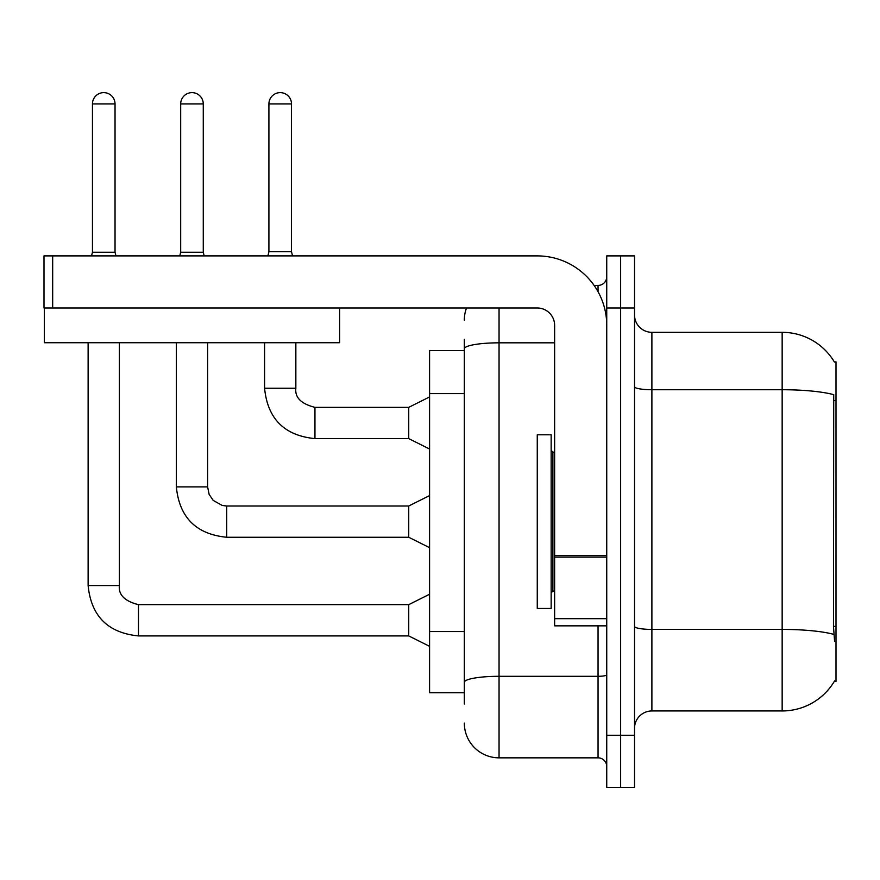 <?xml version="1.0" encoding="UTF-8"?>
<svg xmlns="http://www.w3.org/2000/svg" width="880" height="880" viewBox="0 0 880 880"><rect width="100%" height="100%" fill="white"/><g stroke="black" fill="none" stroke-linecap="round" stroke-linejoin="round"><path stroke-width="1.32" d="M834.416 362.054A60.786 60.786 0 0 0 782.155 332.321A60.786 60.786 0 0 1 834.416 362.054L836 361.845L836 681.417L834.295 681.417L834.603 680.9A60.786 60.786 0 0 1 782.155 710.952A60.786 60.786 0 0 0 834.295 681.417M464.321 350.548L429.583 350.548L429.583 692.714L464.321 692.714M634.524 728.321A17.369 17.369 0 0 1 651.893 710.952L782.155 710.952L782.155 332.321A60.786 60.786 0 0 1 834.295 361.845A60.786 60.786 0 0 0 782.155 332.321L651.893 332.321A17.369 17.369 0 0 1 634.524 314.952A17.369 17.369 0 0 0 651.893 332.321L651.893 710.952M620.631 735.262L620.631 787.369L634.524 787.369L634.524 735.262L620.631 735.262L620.631 787.369L606.738 787.369L606.738 735.262L620.631 735.262L620.631 308L620.631 735.262M606.738 735.262L606.738 255.893L620.631 255.893L620.631 308L620.631 255.893L634.524 255.893L634.524 735.262M834.603 641.476L833.481 626.384L833.734 394.691A60.786 10.56 180 0 0 782.155 389.73L651.893 389.73A17.369 3.014 0 0 1 634.524 386.705M464.321 704L464.321 339.262M499.048 308L499.048 757.845L598.048 757.845L598.048 625.845M594.099 285.417L598.048 285.417A8.679 8.679 0 0 0 606.738 276.738M606.738 766.524A8.679 8.679 0 0 0 598.048 757.845M464.321 320.155A34.738 34.738 0 0 1 466.51 308M499.048 757.845A34.738 34.738 0 0 1 464.321 723.107M291.5 251.724L268.917 251.724L268.917 103.917A11.286 11.286 0 0 1 280.214 92.631A11.286 11.286 0 0 1 291.5 103.917L291.5 251.724L292.545 255.893M429.583 449.031L408.738 438.614L408.738 407.352L429.583 396.924M264.583 342.738L264.583 388.245L295.845 388.245L295.845 342.738M537.262 521.631L537.262 608.476L551.155 608.476L551.155 434.786L537.262 434.786L537.262 521.631M606.738 625.845L554.631 625.845L554.631 555.61L606.738 555.61M606.738 325.369A69.476 69.476 0 0 0 537.262 255.893L52.679 255.893L52.679 308L537.262 308A17.369 17.369 0 0 1 554.631 325.369L554.631 555.61M44.352 308L44.352 342.738L339.614 342.738L339.614 308L44 308L44 255.893L52.679 255.893M115.038 252.252L92.455 252.252L92.455 103.917A11.286 11.286 0 0 1 103.752 92.631A11.286 11.286 0 0 1 115.038 103.917L115.038 252.252L115.951 255.893M429.583 646.338L408.738 635.921L408.738 604.648L429.583 594.231M88.121 342.738L88.121 585.552L119.383 585.552L119.383 342.738M203.269 252.252L180.686 252.252L180.686 103.917A11.286 11.286 0 0 1 191.983 92.631A11.286 11.286 0 0 1 203.269 103.917L203.269 252.252L204.182 255.893M429.583 547.679L408.738 537.262L408.738 506L429.583 495.583M176.352 342.738L176.352 486.893L207.614 486.893L207.614 342.738M836 626.384L833.481 626.384M836 400.598L833.481 400.598M464.321 393.613L429.583 393.613M464.321 631.554L429.583 631.554M833.921 634.425A60.786 10.56 180 0 0 782.155 629.409L651.893 629.409A17.369 3.014 0 0 1 634.524 626.395M634.524 308L606.738 308M606.738 674.795A8.679 1.507 0 0 1 598.048 676.302L499.048 676.302A34.738 6.028 180 0 0 464.321 682.341M464.321 348.865A34.738 6.028 180 0 1 499.048 342.826L554.631 342.826M598.048 291.731L598.048 285.417M408.738 438.614L314.952 438.614C284.394 435.589 267.597 418.803 264.583 388.245C267.597 418.803 284.394 435.589 314.952 438.614C284.394 435.589 267.597 418.803 264.583 388.245C267.597 418.803 284.394 435.589 314.952 438.614C284.394 435.589 267.597 418.803 264.583 388.245C267.597 418.803 284.394 435.589 314.952 438.614C284.394 435.589 267.597 418.803 264.583 388.245C267.597 418.803 284.394 435.589 314.952 438.614C284.394 435.589 267.597 418.803 264.583 388.245C267.597 418.803 284.394 435.589 314.952 438.614C284.394 435.589 267.597 418.803 264.583 388.245C267.597 418.803 284.394 435.589 314.952 438.614C284.394 435.589 267.597 418.803 264.583 388.245C267.597 418.803 284.394 435.589 314.952 438.614C284.394 435.589 267.597 418.803 264.583 388.245C267.597 418.803 284.394 435.589 314.952 438.614L314.952 407.374M268.917 103.917L291.5 103.917M551.155 450.417L552.893 452.155L552.893 591.107L554.631 591.107M606.738 557.117L554.631 557.117M554.631 618.662L606.738 618.662M408.738 635.921L138.479 635.921C107.921 632.896 91.135 616.11 88.121 585.552C91.135 616.11 107.921 632.896 138.479 635.921C107.921 632.896 91.135 616.11 88.121 585.552C91.135 616.11 107.921 632.896 138.479 635.921C107.921 632.896 91.135 616.11 88.121 585.552C91.135 616.11 107.921 632.896 138.479 635.921C107.921 632.896 91.135 616.11 88.121 585.552C91.135 616.11 107.921 632.896 138.479 635.921C107.921 632.896 91.135 616.11 88.121 585.552C91.135 616.11 107.921 632.896 138.479 635.921C107.921 632.896 91.135 616.11 88.121 585.552C91.135 616.11 107.921 632.896 138.479 635.921C107.921 632.896 91.135 616.11 88.121 585.552C91.135 616.11 107.921 632.896 138.479 635.921C107.921 632.896 91.135 616.11 88.121 585.552C91.135 616.11 107.921 632.896 138.479 635.921L138.479 604.681C124.696 601.183 118.327 594.814 119.383 585.552C118.327 594.814 124.696 601.183 138.479 604.648C124.696 601.183 118.327 594.814 119.383 585.552C118.327 594.814 124.696 601.183 138.479 604.648C124.696 601.183 118.327 594.814 119.383 585.552C118.327 594.814 124.696 601.183 138.479 604.648C124.696 601.183 118.327 594.814 119.383 585.552C118.327 594.814 124.696 601.183 138.479 604.648C124.696 601.183 118.327 594.814 119.383 585.552C118.327 594.814 124.696 601.183 138.479 604.648C124.696 601.183 118.327 594.814 119.383 585.552C118.327 594.814 124.696 601.183 138.479 604.648C124.696 601.183 118.327 594.814 119.383 585.552C118.327 594.814 124.696 601.183 138.479 604.648C124.696 601.183 118.327 594.814 119.383 585.552C118.327 594.814 124.696 601.183 138.479 604.648C124.696 601.183 118.327 594.814 119.383 585.552M92.455 103.917L115.038 103.917M408.738 537.262L226.721 537.262C196.152 534.248 179.366 517.451 176.352 486.893C179.366 517.451 196.152 534.248 226.721 537.262C196.152 534.248 179.366 517.451 176.352 486.893C179.366 517.451 196.152 534.248 226.721 537.262C196.152 534.248 179.366 517.451 176.352 486.893C179.366 517.451 196.152 534.248 226.721 537.262C196.152 534.248 179.366 517.451 176.352 486.893C179.366 517.451 196.152 534.248 226.721 537.262C196.152 534.248 179.366 517.451 176.352 486.893C179.366 517.451 196.152 534.248 226.721 537.262C196.152 534.248 179.366 517.451 176.352 486.893C179.366 517.451 196.152 534.248 226.721 537.262C196.152 534.248 179.366 517.451 176.352 486.893C179.366 517.451 196.152 534.248 226.721 537.262C196.152 534.248 179.366 517.451 176.352 486.893C179.366 517.451 196.152 534.248 226.721 537.262L226.721 506.033M180.686 103.917L203.269 103.917M295.845 388.245C294.789 397.507 301.158 403.876 314.952 407.352C301.158 403.876 294.789 397.507 295.845 388.245C294.789 397.507 301.158 403.876 314.952 407.352C301.158 403.876 294.789 397.507 295.845 388.245C294.789 397.507 301.158 403.876 314.952 407.352C301.158 403.876 294.789 397.507 295.845 388.245C294.789 397.507 301.158 403.876 314.952 407.352C301.158 403.876 294.789 397.507 295.845 388.245C294.789 397.507 301.158 403.876 314.952 407.352C301.158 403.876 294.789 397.507 295.845 388.245C294.789 397.507 301.158 403.876 314.952 407.352C301.158 403.876 294.789 397.507 295.845 388.245C294.789 397.507 301.158 403.876 314.952 407.352C301.158 403.876 294.789 397.507 295.845 388.245C294.789 397.507 301.158 403.876 314.952 407.352C301.158 403.876 294.789 397.507 295.845 388.245C294.789 397.507 301.158 403.876 314.952 407.352L408.738 407.352M264.583 388.245C267.597 418.803 284.394 435.589 314.952 438.614M268.917 251.724L267.883 255.893M552.893 452.155L554.631 452.155M552.893 591.107L551.155 592.845M408.738 604.648L138.479 604.648M88.121 585.552C91.135 616.11 107.921 632.896 138.479 635.921M92.455 252.252L91.542 255.893M408.738 506L226.721 506L222.244 505.472L213.202 500.401L209.121 494.351L207.614 486.893M180.686 252.252L179.773 255.893"/></g></svg>
